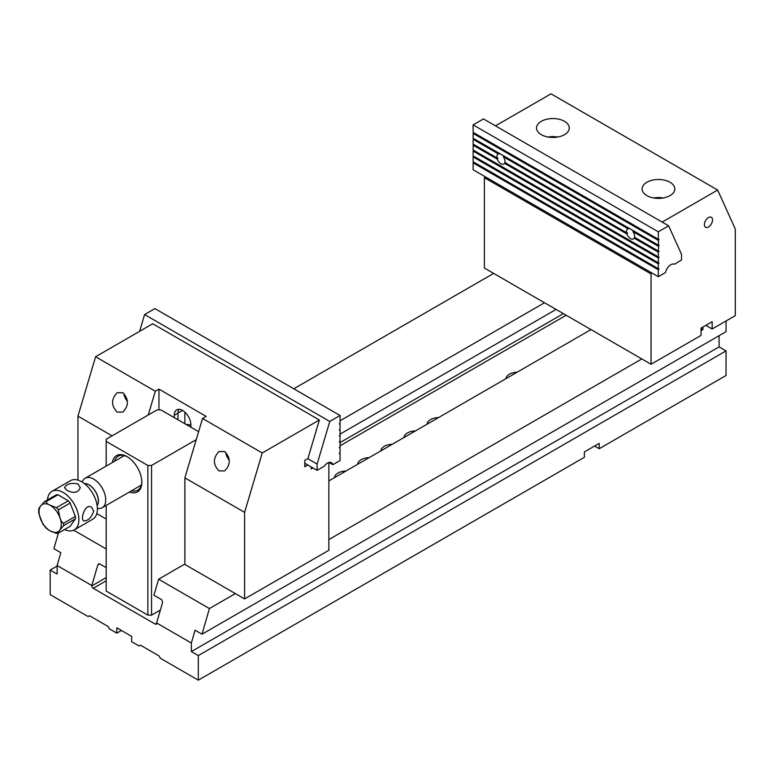 <?xml version="1.0" encoding="UTF-8"?>
<svg xmlns="http://www.w3.org/2000/svg" width="774" height="774" viewBox="0 0 774 774"><rect width="100%" height="100%" fill="white"/><g stroke="black" fill="none" stroke-linecap="round" stroke-linejoin="round"><path stroke-width="1.16" d="M106.183 505.422L106.183 591.065L147.853 615.127L147.853 465.455L106.183 441.393L106.183 466.112M147.853 465.455L151.549 465.455L151.549 615.127L160.382 610.028M196.248 439.651L151.549 465.455M106.183 441.393L106.183 439.255L157.112 409.862L160.808 409.862L198.608 431.679M112.404 462.523A20.946 12.094 60 0 1 127.023 456.631L127.023 456.631A20.946 12.094 60 0 1 141.835 482.289A20.946 12.094 60 0 1 129.422 492.003M151.549 615.127L147.853 615.127M127.487 456.912A19.64 11.339 -120 0 0 118.122 456.196A19.64 11.339 -120 0 0 114.533 461.294M131.561 490.774A19.64 11.339 -120 0 0 137.762 490.213A19.64 11.339 -120 0 0 141.826 481.738M77.951 483.895C71.053 482.628 66.583 483.885 64.542 487.678L66.835 490.31C73.743 493.677 78.213 492.796 80.254 487.678L77.951 483.895M39.106 509.166C38.681 508.818 39.164 507.802 40.548 506.138L44.311 501.765A17.347 10.014 60 0 1 46.13 501.6L57.934 494.789L68.335 500.797A17.347 10.014 -120 0 1 70.153 503.061L58.35 509.873L59.791 517.245C60.469 520.109 61.727 522.121 63.555 523.282L75.359 516.461A17.347 10.014 -120 0 1 75.359 518.89L63.555 525.701L59.791 530.074C58.408 531.748 57.924 532.754 58.35 533.102L70.153 526.291L75.359 518.89M46.13 501.6C46.411 503.071 47.756 504.29 50.175 505.277L56.531 507.609L68.335 500.797M58.35 533.102L55.699 533.392L56.531 533.267L50.175 530.935L46.353 528.429M42.773 523.969L38.748 513.414L38.7 509.137M44.311 501.765L56.115 494.954A17.347 10.014 -120 0 1 57.934 494.789M190.907 425.41A13.09 7.556 -120 0 0 186.37 424.616M97.156 505.751A13.245 7.643 -120 0 0 97.176 494.944A13.245 7.643 -120 0 0 89.058 484.843A13.245 7.643 -120 0 0 84.356 483.586M97.127 505.557A13.09 7.556 -120 0 0 89.058 484.959A13.09 7.556 -120 0 0 84.521 483.711M82.218 482.096L82.441 481.534A17.018 9.83 60 0 1 85.179 478.235A17.018 9.83 60 0 1 93.693 479.087A17.018 9.83 60 0 1 104.809 494.083A17.018 9.83 60 0 1 102.197 507.725A17.018 9.83 60 0 1 97.979 508.441L97.379 508.363M70.153 503.061L75.359 516.461M64.542 529.532A22.262 12.848 -120 0 0 74.265 529.9A22.262 12.848 -120 0 0 77.681 512.059A22.262 12.848 -120 0 0 63.139 492.448A22.262 12.848 -120 0 0 52.003 491.345A22.262 12.848 -120 0 0 47.456 499.946M74.265 529.9L92.783 519.209A22.262 12.848 -120 0 0 96.199 501.368A22.262 12.848 -120 0 0 81.657 481.757A22.262 12.848 -120 0 0 70.521 480.654L52.003 491.345M93.693 511.15L91.564 507.27C85.043 502.955 80.09 519.325 83.708 520.873C88.013 521.008 91.332 517.767 93.693 511.15M658.674 246.006L658.297 240.346L659.042 239.272L658.297 239.272L658.297 231.794L473.127 124.885L483.469 118.915L668.639 225.824L681.536 254.336L681.536 259.958L674.599 264.215A7.856 4.538 -60 0 0 665.534 272.516L658.297 276.695L658.297 269.739L659.042 268.888L658.297 268.675L658.297 263.866L659.042 263.005L658.297 262.792L658.297 257.984L659.042 257.123L658.297 256.91L658.297 252.101L659.042 251.25L658.297 251.037L658.674 246.006L632.977 231.6L658.297 246.219M633.132 230.41L633.345 231.387M658.297 251.037L634.486 237.279A5.747 3.319 -120 0 0 632.977 231.6M635.048 237.395L634.148 238.16L658.297 252.101M503.516 155.574L503.361 156.774L628.072 228.765L629.397 228.253M505.432 162.559L504.522 163.324L626.901 233.98L627.482 233.022A5.747 3.319 60 0 1 627.414 232.771L626.563 232.713A5.747 3.319 -120 0 1 627.646 228.949A5.747 3.319 -120 0 1 628.072 228.765M473.843 138.652L473.127 139.32L498.446 153.939L499.781 153.416M503.361 156.774A5.747 3.319 60 0 1 504.861 162.453L626.563 232.713M473.843 144.535L473.127 145.193L497.285 159.144L497.856 158.186A5.747 3.319 60 0 1 497.788 157.935L496.947 157.877A5.747 3.319 60 0 1 498.03 154.113A5.747 3.319 60 0 1 498.446 153.939M473.127 124.885L473.127 132.364L658.297 239.272M473.843 132.78L473.127 133.438L658.297 240.346M658.297 245.155L473.127 138.246L473.127 133.438M496.947 157.877L473.127 144.128L473.127 139.32M626.901 233.98A5.747 3.319 -120 0 0 633.403 238.905A5.747 3.319 -120 0 0 634.148 238.16M504.522 163.324A5.747 3.319 60 0 1 503.777 164.069A5.747 3.319 60 0 1 497.285 159.144M658.297 256.91L473.127 150.011L473.127 145.193M473.843 150.417L473.127 151.075L658.297 257.984M658.297 262.792L473.127 155.884L473.127 151.075M473.843 156.3L473.127 156.958L658.297 263.866M658.297 268.675L473.127 161.766L473.127 156.958M473.843 162.172L473.127 162.84L658.297 269.739M658.297 276.695L473.127 169.787L473.127 162.84M668.639 225.824L658.297 231.794M304.782 463.229L317.117 470.36L317.117 464.061L329.782 421.462L144.612 314.554L139.63 331.33M328.969 462.465L332.839 464.7A7.856 4.538 120 0 0 331.417 462.697A7.856 4.538 120 0 0 324.151 466.296L317.117 470.36M144.612 314.554L154.906 308.603L340.076 415.512L340.076 423.107L339.341 423.959L340.076 424.171L340.076 428.98L339.341 430.054L340.076 430.054L339.37 429.647M340.076 430.054L340.076 434.862L339.341 435.714L340.076 435.936L339.37 435.52M307.752 458.653L317.117 464.061M340.076 424.171L339.37 423.765M339.341 441.809L340.076 440.745L340.076 435.936M339.709 442.022L339.37 441.403M339.341 447.691L340.076 446.617L340.076 441.809M339.709 447.904L339.37 447.285M339.341 453.574L340.076 452.5L340.076 447.691M339.709 453.787L339.37 453.167M332.839 464.7L340.076 460.52L340.076 453.574M340.076 415.512L329.782 421.462M77.951 480.132L77.951 416.141L112.095 435.849M96.808 513.597L106.183 519.015M262.251 452.964L202.536 418.482L206.174 416.383L158.96 389.119L155.313 391.228L95.599 356.746L152.72 323.764L319.372 419.982L262.251 452.964L244.603 512.349L244.603 598.921L328.853 550.285L328.853 462.494M311.264 466.974L311.264 468.928L312.957 467.951M319.372 419.982L307.907 458.566L304.782 460.375L304.782 466.79L307.858 465.01M244.603 598.921L184.88 564.449L184.88 477.877L244.603 512.349M95.599 356.746L77.951 416.141M155.313 391.228L148.26 414.97M158.96 409.862L158.96 389.119M174.237 417.612L174.237 415.261A11.784 6.802 -120 0 1 176.675 409.862A11.784 6.802 -120 0 1 185.76 413.026A11.784 6.802 -120 0 1 190.907 424.878L190.907 427.229M184.88 477.877L202.536 418.482M177.943 419.75L177.943 413.123L174.237 415.261M178.833 409.311A11.784 6.802 -120 0 0 177.943 413.123L182.567 410.452M184.88 423.755L184.88 412.165M224.702 451.552C230.758 457.995 230.758 464.448 224.702 470.902L218.955 470.902C212.898 464.448 212.898 457.995 218.955 451.552L224.702 451.552M122.863 392.747C128.919 399.2 128.919 405.653 122.863 412.107L117.116 412.107C111.059 405.653 111.059 399.2 117.116 392.747L122.863 392.747M127.468 401.435A9.82 5.67 60 0 1 123.85 393.444M225.698 452.239A9.82 5.67 -120 0 0 229.317 460.23M651.05 364.264L651.05 273.909L484.398 177.691L484.398 268.046L651.05 364.264L701.041 335.403L701.041 328.128L712.157 321.713L712.157 328.989L735.3 315.628L735.3 229.046L717.653 190.036L662.157 222.08M495.505 125.862L551.001 93.828L717.653 190.036M541.336 134.686A16.37 9.452 0 0 0 564.478 134.686A16.37 9.452 0 0 0 569.277 128A16.37 9.452 0 0 0 552.907 118.548A16.37 9.452 0 0 0 536.537 128A16.37 9.452 0 0 0 541.336 134.686M646.88 195.619A16.37 9.452 180 0 1 642.091 188.933A16.37 9.452 180 0 1 646.88 182.258A16.37 9.452 180 0 1 664.721 180.207A16.37 9.452 180 0 1 674.822 188.933A16.37 9.452 180 0 1 664.721 197.67A16.37 9.452 180 0 1 646.88 195.619M484.398 177.691L485.259 176.782M705.859 325.351L712.157 328.989M651.911 272.999L651.05 273.909M708.452 217.6A5.747 3.319 -60 0 1 711.325 217.31A5.747 3.319 -60 0 1 711.325 223.957A5.747 3.319 -60 0 1 705.578 227.275A5.747 3.319 -60 0 1 704.698 222.66A5.747 3.319 -60 0 1 708.452 217.6M653.653 197.97A16.37 9.452 180 0 1 663.25 197.97M557.706 137.037A16.37 9.452 0 0 0 548.108 137.037M726.041 320.968L726.041 331.659L202.014 634.206L195.067 630.2L191.362 643.03L191.362 651.582L198.308 655.588L726.041 350.903L719.094 346.897L719.094 335.664M701.041 330.701L702.898 329.627L702.898 327.063M641.791 358.923L328.853 539.594M235.344 593.581L209.415 608.548L202.014 634.206M726.041 350.903L726.041 375.496L599.202 448.727L594.567 446.047M121.46 630.462L116.835 633.142L116.835 627.791L131.648 636.344L131.648 641.685L139.059 645.961L140.442 645.168L158.96 655.859L160.353 658.258L198.308 680.172L584.389 457.279L584.389 451.929L599.202 443.376L599.202 448.727M106.183 567.652L99.711 563.917L97.766 565.039L91.835 585.56L57.121 565.513L60.817 552.694L53.88 548.679L58.379 533.092M293.791 388.79L493.657 273.396M57.121 566.055L50.175 570.061L50.175 594.655L88.13 616.568L89.523 615.765L108.041 626.456L109.424 628.865L116.835 633.142M590.959 329.579L328.853 480.906M184.88 564.023L158.593 579.204L209.415 608.548M73.704 530.19L106.183 548.95M544.48 302.74L340.076 420.756M198.308 680.172L198.308 655.588M191.362 643.03L156.648 622.983L162.569 602.453L161.737 599.724L153.958 595.235L158.593 579.204M156.648 623.302A1.964 1.132 60 0 1 156.242 624.202A1.964 1.132 60 0 1 155.255 624.105L156.648 622.983M106.183 580.81L93.228 588.288L155.255 624.105M93.228 588.288A1.964 1.132 60 0 1 91.835 585.879L106.183 577.597M50.175 570.061L57.121 574.066L57.121 565.513M556.061 309.426L340.076 434.117M334.513 477.635A11.939 6.898 180 0 1 345.968 471.018M357.656 464.274A11.939 6.898 180 0 1 369.121 457.657M380.808 450.903A11.939 6.898 180 0 1 392.263 444.295M403.951 437.542A11.939 6.898 180 0 1 415.406 430.924M505.964 378.65A11.784 6.802 180 0 1 517.09 372.226M427.093 424.181A11.939 6.898 180 0 1 438.558 417.563M97.766 565.039L98.559 563.907L99.711 563.917M701.041 328.563L702.898 329.627M719.094 346.897L191.362 651.582M56.531 507.609A17.347 10.014 60 0 1 58.35 509.873M59.791 517.245A15.712 9.075 -120 0 0 50.175 505.277A15.712 9.075 -120 0 0 40.548 506.138A15.712 9.075 -120 0 0 40.548 518.967A15.712 9.075 -120 0 0 50.175 530.935A15.712 9.075 -120 0 0 59.791 530.074A15.712 9.075 -120 0 0 59.791 517.245M63.555 523.282A17.347 10.014 60 0 1 63.555 525.701M658.481 245.048L659.042 245.368M658.481 250.931L659.042 251.25M634.516 237.937L658.674 251.889M503.729 156.551L628.44 228.553M504.9 163.111L627.279 233.767M473.504 139.097L498.824 153.716M626.746 232.606L627.482 233.022M473.504 144.98L497.653 158.931M658.481 239.166L659.042 239.485M473.504 133.225L658.674 240.124M497.131 157.77L497.856 158.186M658.481 256.804L659.042 257.123M473.504 150.862L658.674 257.771M658.481 262.686L659.042 263.005M473.504 156.745L658.674 263.644M658.481 268.568L659.042 268.888M473.504 162.617L658.674 269.526M566.152 315.25L340.076 445.766M340.076 442.564L563.375 313.644M46.382 528.458L42.725 523.882M102.197 507.725L141.352 485.114M85.179 478.235L124.333 455.634"/></g></svg>
